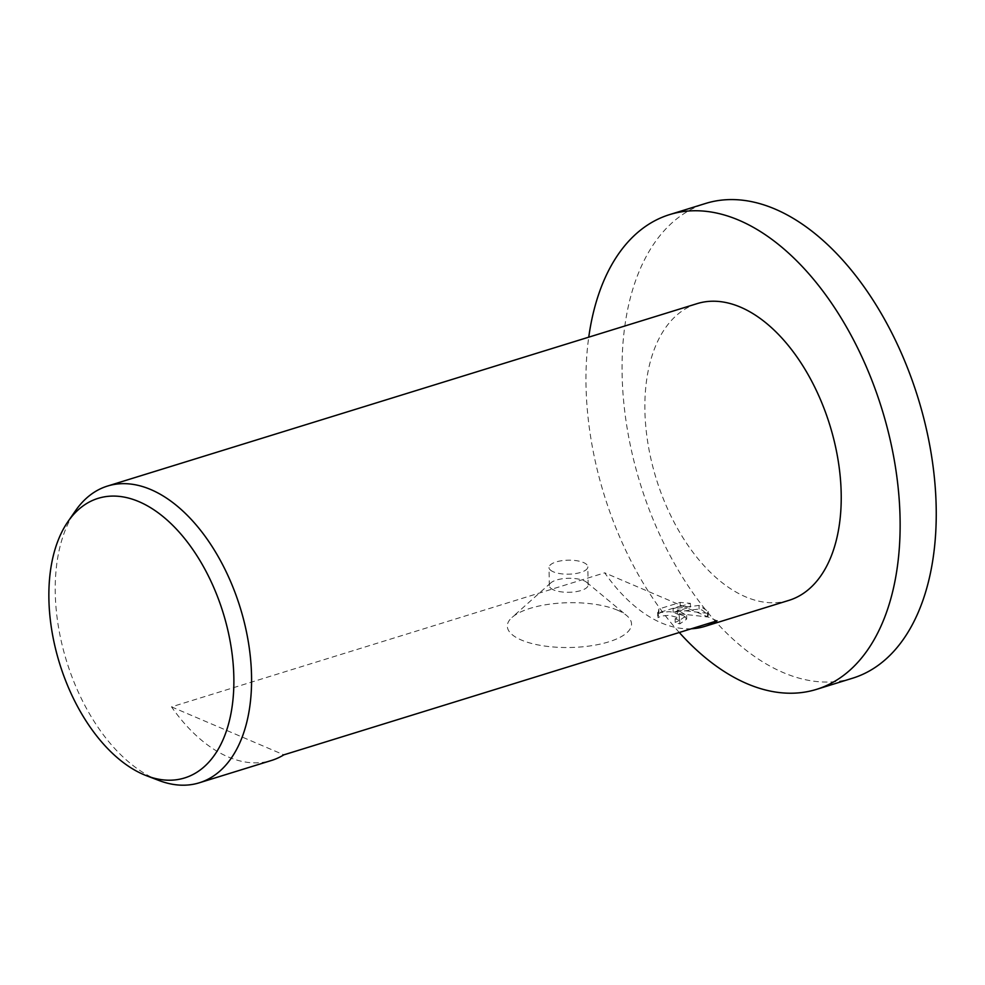 <?xml version="1.0" encoding="UTF-8"?>
<svg xmlns="http://www.w3.org/2000/svg" width="985" height="985" viewBox="0 0 985 985"><rect width="100%" height="100%" fill="white"/><g stroke="black" fill="none" stroke-linecap="round" stroke-linejoin="round"><path stroke-width="0.74" stroke-dasharray="4.92 3.69" d="M679.293 632.493A248.491 145.361 72.8 0 1 588.747 337.165M852.591 678.209A248.491 145.361 72.8 0 1 783.198 672.558A248.491 145.361 72.8 0 1 627.186 428.438A248.491 145.361 72.8 0 1 705.703 203.427M683.898 615.908L677.434 613.52L707.501 616.967L708.289 615.145L702.33 610.207L699.104 609.038L673.149 612.362L690.473 607.006L680.266 606.058L658.903 612.67L658.005 617.669L661.12 616.068L669.308 615.293L678.16 617.681L679.354 619.38L678.37 620.956L675.181 622.434A155.31 90.854 -107.2 0 0 679.822 623.874L686.693 619.072L683.898 615.908M159.004 780.502A155.31 90.854 72.8 0 1 155.938 779.258A155.31 90.854 72.8 0 1 65.909 658.953A155.31 90.854 72.8 0 1 75.525 510.71M788.948 600.357A155.31 90.854 72.8 0 1 745.571 596.824A155.31 90.854 72.8 0 1 648.068 444.247A155.31 90.854 72.8 0 1 697.146 303.626M691.359 628.762A155.31 90.854 72.8 0 1 661.341 622.889A155.31 90.854 72.8 0 1 604.716 572.827L171.501 706.861A155.31 90.854 -107.2 0 0 228.138 756.923A155.31 90.854 -107.2 0 0 271.515 760.457M553.693 589.941A19.417 7.006 179 0 1 549.322 585.619A19.417 7.006 179 0 1 550.787 582.886A19.417 7.006 179 0 1 583.785 580.633A19.417 7.006 179 0 1 586.592 582.258A19.417 7.006 179 0 1 588.144 584.942A19.417 7.006 179 0 1 575.302 591.776A19.417 7.006 179 0 1 553.693 589.941M617.57 610.22A62.117 22.409 -1 0 0 512.003 617.447A62.117 22.409 -1 0 0 521.299 640.004A62.117 22.409 -1 0 0 601.564 643.796A62.117 22.409 -1 0 0 626.558 615.453A62.117 22.409 -1 0 0 617.57 610.22M553.385 571.829A19.417 7.006 179 0 1 549.014 567.52A19.417 7.006 179 0 1 561.856 560.687A19.417 7.006 179 0 1 583.465 562.521A19.417 7.006 179 0 1 587.836 566.843A19.417 7.006 179 0 1 574.994 573.664A19.417 7.006 179 0 1 553.385 571.829M657.943 614.037L658.842 609.013L680.204 602.401L690.411 603.362L673.087 608.73L699.042 605.418L708.227 611.5L707.439 613.31L677.372 609.9L686.631 615.453L679.749 620.23A151.419 88.576 72.8 0 1 675.119 618.814L678.308 617.336L679.281 615.76L678.813 614.689L673.42 612.251L669.246 611.66L661.058 612.436L658.288 613.754L658.005 617.681M675.119 618.814L675.181 622.434M680.204 602.401L680.266 606.058M658.842 609.013L658.903 612.67M679.749 620.23L679.822 623.874M677.372 609.9L677.434 613.52M690.411 603.362L690.473 607.006M673.087 608.73L673.149 612.362M699.042 605.418L699.104 609.038M707.439 613.31L707.501 616.967M171.501 706.861L283.852 754.842M717.068 620.809L604.716 572.827M550.787 582.886L512.003 617.447M549.322 585.619L549.014 567.52M657.709 616.117L657.648 612.473M686.693 619.072L686.631 615.453M708.289 615.145L708.227 611.5M679.354 619.38L679.293 615.76M588.144 584.942L587.836 566.843M586.592 582.258L626.558 615.453"/><path stroke-width="1.48" d="M588.747 337.165A248.491 145.361 72.8 0 1 669.603 214.607A248.491 145.361 72.8 0 1 739.009 220.258A248.491 145.361 72.8 0 1 895.008 464.366A248.491 145.361 72.8 0 1 816.491 689.377A248.491 145.361 72.8 0 1 747.098 683.725A248.491 145.361 72.8 0 1 679.293 632.493M669.603 214.607L705.703 203.427A248.491 145.361 72.8 0 1 775.109 209.091A248.491 145.361 72.8 0 1 931.12 453.198A248.491 145.361 72.8 0 1 852.591 678.209L816.491 689.377M67.99 521.582L75.525 510.71A155.31 90.854 72.8 0 1 107.5 486.061A155.31 90.854 72.8 0 1 150.877 489.594A155.31 90.854 72.8 0 1 248.38 642.158A155.31 90.854 72.8 0 1 199.315 782.792A155.31 90.854 72.8 0 1 159.004 780.502L146.642 775.786A146.334 85.609 72.8 0 1 143.748 774.616A146.334 85.609 72.8 0 1 58.928 661.255A146.334 85.609 72.8 0 1 67.99 521.582A146.334 85.609 72.8 0 1 138.983 501.673A146.334 85.609 72.8 0 1 233.802 675.501A146.334 85.609 72.8 0 1 146.642 775.786M107.5 486.061L697.146 303.626A155.31 90.854 72.8 0 1 740.523 307.16A155.31 90.854 72.8 0 1 838.026 459.724A155.31 90.854 72.8 0 1 788.948 600.357L704.718 626.423A155.31 90.854 72.8 0 1 691.359 628.762M199.315 782.792L271.515 760.457A155.31 90.854 -107.2 0 0 283.852 754.842L717.068 620.809A155.31 90.854 72.8 0 1 704.718 626.423"/></g></svg>

